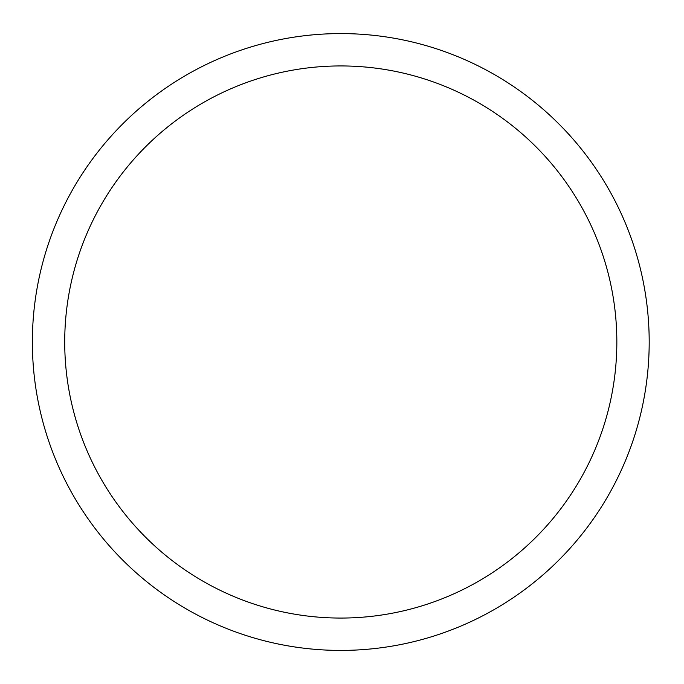 <?xml version="1.0" encoding="UTF-8"?>
<svg xmlns="http://www.w3.org/2000/svg" width="684" height="684" viewBox="0 0 684 684"><rect width="100%" height="100%" fill="white"/><g stroke="black" fill="none" stroke-linecap="round" stroke-linejoin="round"><path stroke-width="1.03" d="M649.193 342A308.407 308.407 0 0 0 186.578 74.907A308.407 308.407 0 0 0 186.578 609.093A308.407 308.407 0 0 0 649.193 342M616.84 342A276.054 276.054 0 0 0 202.755 102.925A276.054 276.054 0 0 0 202.755 581.075A276.054 276.054 0 0 0 616.84 342"/></g></svg>
